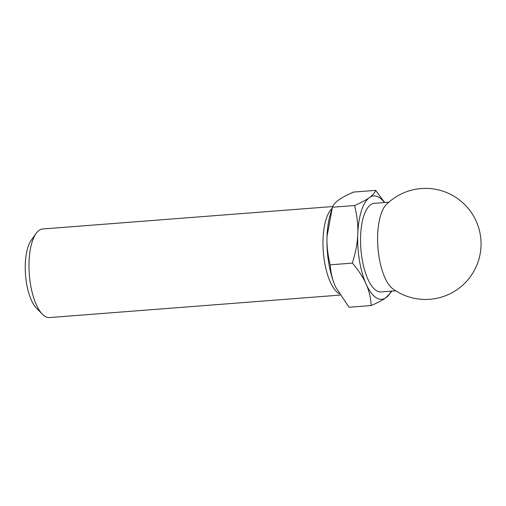 <?xml version="1.0" encoding="UTF-8"?>
<svg xmlns="http://www.w3.org/2000/svg" width="506" height="506" viewBox="0 0 506 506"><rect width="100%" height="100%" fill="white"/><g stroke="black" fill="none" stroke-linecap="round" stroke-linejoin="round"><path stroke-width="0.76" d="M331.588 209.984L330.197 214.791A51.833 19.709 85.6 0 0 327.034 236.359A51.833 19.709 85.6 0 0 335.358 286.371C332.48 280.084 330.76 272.898 330.197 264.821C327.679 254.391 326.623 244.904 327.034 236.359L332.41 207.239C333.378 204.658 335.465 202.242 338.672 199.99C341.714 197.751 346.648 195.114 353.473 192.084L375.667 190.37C374.699 192.944 372.612 195.36 369.405 197.612C366.363 199.857 361.429 202.489 354.598 205.518C357.122 215.948 358.172 225.436 357.767 233.981C357.521 242.513 355.724 252.222 352.391 263.107C358.805 270.729 363.371 277.693 366.085 283.992C368.963 290.28 370.683 297.465 371.24 305.542C378.064 302.512 382.998 299.875 386.04 297.636L392.023 291.083M335.358 286.371A51.833 19.709 85.6 0 0 335.813 287.376A51.833 19.709 85.6 0 0 335.82 287.383L335.358 286.371M371.24 305.542L349.051 307.256L335.82 287.389M332.695 206.543L42.744 228.971A44.427 16.888 85.6 0 0 36.128 233.424L31.245 240.211A37.419 14.225 85.6 0 0 25.3 263.923A37.419 14.225 85.6 0 0 36.508 308.23L42.377 314.188A44.427 16.888 85.6 0 0 49.601 317.566L340.038 295.099M36.128 233.424A44.427 16.888 85.6 0 0 29.07 261.577A44.427 16.888 85.6 0 0 42.377 314.188M332.031 208.485A44.427 16.888 85.6 0 0 323.056 238.838A44.427 16.888 85.6 0 0 339.178 293.689M332.41 207.239L354.598 205.518M330.197 264.821L352.391 263.107M384.674 202.526L375.667 190.37M386.344 204.563A44.427 16.888 85.6 0 0 377.685 234.613A44.427 16.888 85.6 0 0 392.865 288.844A55.54 55.54 0 0 0 469.315 278.079A55.54 55.54 0 0 0 462.351 202.356A55.54 55.54 0 0 0 386.344 204.563M388.874 202.198L374.295 203.33A44.427 16.888 85.6 0 0 360.614 235.929A44.427 16.888 85.6 0 0 381.151 291.924L395.724 290.792M384.415 202.545A51.833 19.709 85.6 0 0 369.405 197.612A51.833 19.709 85.6 0 0 357.767 233.981A51.833 19.709 85.6 0 0 366.085 283.992A51.833 19.709 85.6 0 0 386.04 297.636A51.833 19.709 85.6 0 0 391.271 291.14"/></g></svg>
